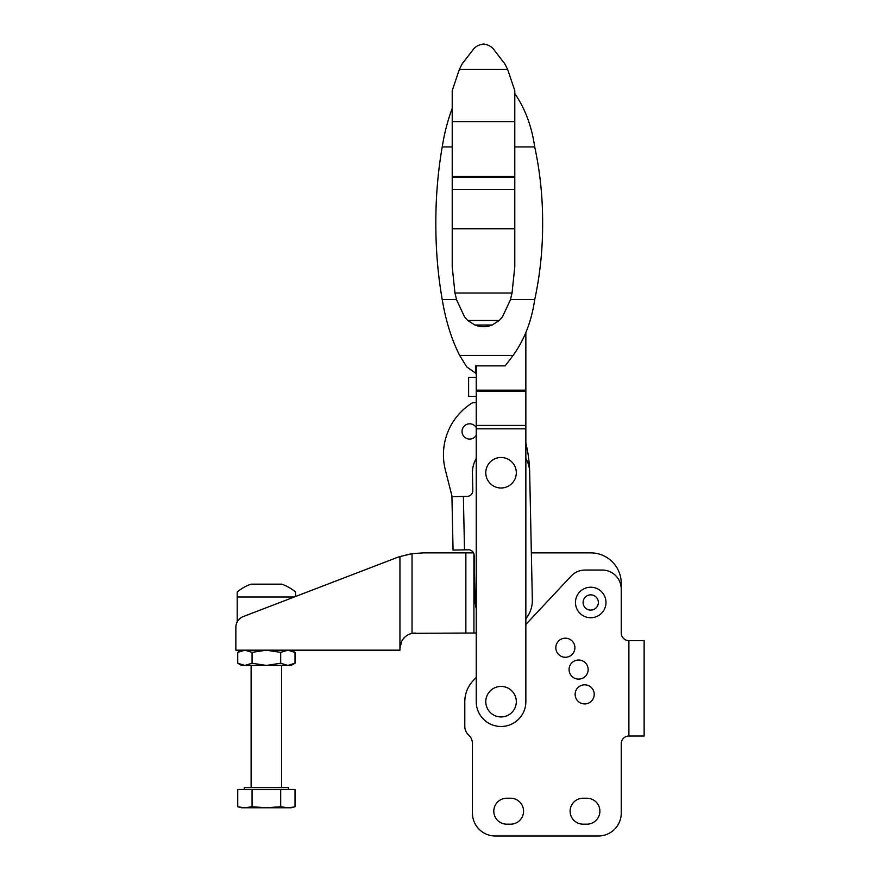 <?xml version="1.0" encoding="UTF-8"?>
<svg xmlns="http://www.w3.org/2000/svg" width="880" height="880" viewBox="0 0 880 880"><rect width="100%" height="100%" fill="white"/><g stroke="black" fill="none" stroke-linecap="round" stroke-linejoin="round"><path stroke-width="1.32" d="M586.905 798.226L583.088 798.226A12.969 12.969 0 0 0 570.119 811.195A12.969 12.969 0 0 0 583.088 824.175L586.905 824.175A12.969 12.969 0 0 0 599.885 811.195A12.969 12.969 0 0 0 586.905 798.226A12.969 12.969 0 0 1 599.885 811.195A12.969 12.969 0 0 1 586.905 824.175M621.247 633.006L621.247 589.116L621.247 633.006A7.634 7.634 0 0 0 628.881 640.629L628.881 736.032L644.138 736.032L644.138 640.629L644.138 736.032M621.247 743.655A7.634 7.634 0 0 1 628.881 736.032A7.634 7.634 0 0 0 621.247 743.655L621.247 813.109A22.891 22.891 0 0 1 598.356 836L495.33 836L598.356 836M473.924 553.883L473.924 633.006L476.245 633.006L476.245 677.402L473.044 680.812A30.525 30.525 0 0 0 464.805 701.69L464.805 726.484A11.451 11.451 0 0 0 468.622 735.02A11.451 11.451 0 0 1 472.439 743.556L472.439 813.109A22.891 22.891 0 0 0 495.33 836M464.805 701.69L464.805 726.484M621.247 589.116A19.074 19.074 0 0 0 602.173 570.042L585.079 570.042A19.074 19.074 0 0 0 571.153 576.081L525.855 624.437M476.245 677.402L473.044 680.812M506.781 798.226A12.969 12.969 0 0 0 493.801 811.195A12.969 12.969 0 0 0 506.781 824.175L510.587 824.175A12.969 12.969 0 0 0 523.567 811.195A12.969 12.969 0 0 0 510.587 798.226L506.781 798.226A12.969 12.969 0 0 0 493.801 811.195A12.969 12.969 0 0 0 506.781 824.175M472.439 743.556L472.439 813.109M644.138 640.629L628.881 640.629M594.22 694.364A9.537 9.537 0 0 0 584.683 684.827A9.537 9.537 0 0 0 575.135 694.364A9.537 9.537 0 0 0 584.683 703.912A9.537 9.537 0 0 0 594.22 694.364M588.148 669.559A9.537 9.537 0 0 0 578.611 660.022A9.537 9.537 0 0 0 569.074 669.559A9.537 9.537 0 0 0 578.611 679.096A9.537 9.537 0 0 0 588.148 669.559M574.904 647.724A9.537 9.537 0 0 0 565.356 638.187A9.537 9.537 0 0 0 555.819 647.724A9.537 9.537 0 0 0 565.356 657.261A9.537 9.537 0 0 0 574.904 647.724M510.587 824.175A12.969 12.969 0 0 0 523.567 811.195A12.969 12.969 0 0 0 510.587 798.226M583.088 798.226A12.969 12.969 0 0 0 570.119 811.195A12.969 12.969 0 0 0 583.088 824.175M476.245 458.491A28.622 28.622 0 0 0 472.439 473.363L472.802 490.534A5.72 5.72 0 0 1 467.192 496.375L451.935 496.694L453.057 550.099L468.314 549.78A5.72 5.72 0 0 1 473.517 552.871L423.346 552.871L412.027 553.718L399.938 556.545A76.318 76.318 0 0 0 395.989 557.942L243.199 616.594A11.451 11.451 0 0 0 235.862 627.275L235.862 650.177L399.938 650.177L399.938 648.263C400.62 640.277 404.646 635.305 412.027 633.336L473.924 633.006M415.195 633.006L412.027 633.336L412.027 553.718L406.109 554.84M621.247 583.396L621.247 610.104L621.247 583.396A30.525 30.525 0 0 0 590.722 552.871L531.355 552.871L529.661 472.164A28.622 28.622 0 0 0 525.855 458.491M399.938 556.545L399.938 648.263L401.72 641.113M402.248 640.189L405.086 636.823M406.879 635.47L409.64 634.051M461.824 552.871L423.346 552.871M395.989 557.942L295.57 596.486L295.57 591.998A45.793 45.793 0 0 0 281.798 584.155L250.976 584.155A45.793 45.793 0 0 0 237.193 591.998L237.193 621.907M235.862 627.275L235.862 633.006M525.855 618.706A28.622 28.622 0 0 0 532.334 599.973L529.661 472.164A133.551 133.551 0 0 0 525.855 443.168M451.935 496.694L453.057 550.099M476.245 608.575A28.622 28.622 0 0 1 475.112 601.161L474.155 555.39A5.72 5.72 0 0 0 468.314 549.78M473.022 402.743L476.245 402.677L473.022 402.743A1.903 1.903 0 0 0 472.054 403.04A61.05 61.05 0 0 0 445.401 470.118L452.122 496.694M476.245 427.592A7.634 7.634 0 0 0 464.739 425.601A7.634 7.634 0 0 0 464.739 437.283A7.634 7.634 0 0 0 476.245 435.281A7.634 7.634 0 0 1 464.739 437.283A7.634 7.634 0 0 1 464.739 425.601A7.634 7.634 0 0 1 476.245 427.592M529.958 486.068L529.661 472.164L529.958 486.068M472.054 403.04A61.05 61.05 0 0 0 445.401 470.118M280.698 663.223L287.859 665.434L295.02 663.223L295.02 652.388L287.859 650.177L280.698 652.388L280.698 663.223L266.387 665.434L252.065 663.223L252.065 652.388L244.904 650.177L237.743 652.388L237.743 663.223L244.904 665.434L252.065 663.223M280.698 652.388L266.387 650.177L252.065 652.388M295.02 663.223L291.181 665.434L241.582 665.434L237.743 663.223M238.48 806.927L244.904 807.763L252.065 806.74L266.387 807.763L280.698 806.74L287.859 807.763L293.59 807.092M295.02 806.74L295.02 789.448L237.743 789.448L237.743 806.74L241.582 807.763L291.181 807.763L295.02 806.74M280.698 806.74L280.698 789.448M281.644 665.434L281.644 787.545M244.255 789.448L244.255 787.545L288.519 787.545L288.519 789.448M252.065 806.74L252.065 789.448M294.261 596.992L237.193 596.992M605.99 602.47A15.268 15.268 0 0 0 583.088 589.259A15.268 15.268 0 0 0 583.088 615.692A15.268 15.268 0 0 0 605.99 602.47M598.356 602.47A7.634 7.634 0 0 0 586.905 595.87A7.634 7.634 0 0 0 586.905 609.081A7.634 7.634 0 0 0 598.356 602.47M476.245 365.871L476.245 435.281M525.855 428.824L476.245 428.824L476.245 701.69A24.805 24.805 0 0 0 501.05 726.484A24.805 24.805 0 0 0 525.855 701.69L525.855 332.475A123.761 123.761 0 0 0 526.24 331.562L526.24 331.562M476.245 377.344L468.622 377.344L468.622 396.429L476.245 396.429M501.05 457.479A15.268 15.268 0 0 1 516.318 472.736A15.268 15.268 0 0 1 501.05 488.004A15.268 15.268 0 0 1 485.793 472.736A15.268 15.268 0 0 1 501.05 457.479M476.245 373.615L466.763 366.927L459.668 355.443L513.073 355.443L505.197 365.871L475.486 365.871L475.486 371.954L476.245 371.954M514.789 93.577C525.074 108.471 531.718 126.258 534.721 146.949C540.067 171.655 542.718 197.098 542.641 223.267C542.718 249.436 540.067 274.868 534.721 299.585C531.564 321.288 524.348 339.9 513.073 355.443M459.668 355.443C451.583 339.46 445.775 320.837 442.222 299.585C437.91 274.78 435.776 249.337 435.842 223.267C435.776 197.186 437.91 171.754 442.222 146.949C444.422 133.089 447.744 120.263 452.21 108.471M459.371 69.388L452.21 90.629L452.21 266.761L454.96 293.007L512.039 293.007L514.789 266.761L514.789 90.629L507.628 69.388L459.371 69.388L462.187 63.833L473.264 49.456C475.519 46.497 478.929 44.671 483.505 44C488.07 44.671 491.48 46.497 493.735 49.456L504.812 63.833L507.628 69.388M454.399 290.202L456.434 299.2M467.665 320.452L499.334 320.452L492.008 325.061L474.991 325.061L467.665 320.452L464.596 316.965L456.632 299.959L454.96 293.007M512.039 293.007L510.367 299.959L502.403 316.965L499.334 320.452M510.565 299.2L512.6 290.202M510.466 299.585L534.721 299.585M514.789 146.949L534.721 146.949M442.222 146.949L452.21 146.949M452.21 176.429L514.789 176.429M452.21 177.199L514.789 177.199M452.21 121.594L514.789 121.594M452.21 228.756L514.789 228.756M452.21 189.365L514.789 189.365M474.991 325.061A23.276 23.276 0 0 0 492.008 325.061M475.486 365.871L475.486 371.954M464.596 316.965L467.929 320.694M474.87 325.017L492.14 325.006M499.07 320.694L502.403 316.965M442.222 299.585L456.533 299.585M516.318 701.69A15.268 15.268 0 0 1 501.05 716.947A15.268 15.268 0 0 1 485.793 701.69A15.268 15.268 0 0 1 501.05 686.422A15.268 15.268 0 0 1 516.318 701.69M465.861 552.871L465.861 633.006M463.386 496.452L464.497 549.868M476.245 425.436L525.855 425.436M476.245 391.127L525.855 391.127M476.245 390.17L525.855 390.17M241.582 650.177L237.743 652.388M291.181 650.177L295.02 652.388M251.119 665.434L251.119 787.545"/></g></svg>

